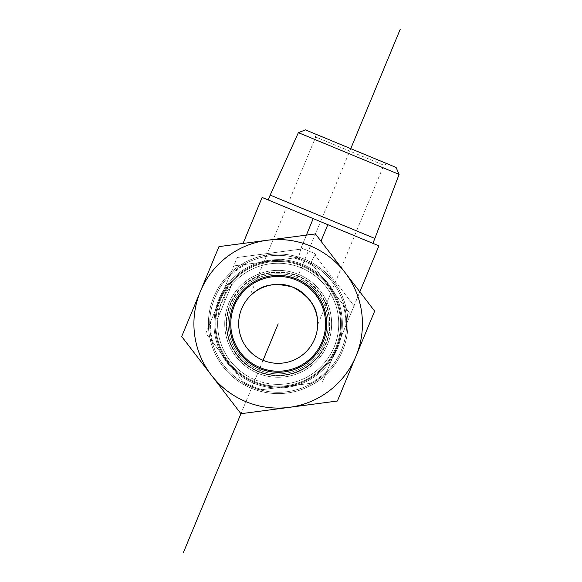 <?xml version="1.0" encoding="UTF-8"?>
<svg xmlns="http://www.w3.org/2000/svg" width="582" height="582" viewBox="0 0 582 582"><rect width="100%" height="100%" fill="white"/><g stroke="black" fill="none" stroke-linecap="round" stroke-linejoin="round"><path stroke-width="0.44" stroke-dasharray="2.91 2.18" d="M254.53 292.179L249.547 296.609L315.684 136.988L383.8 165.208L315.684 136.988L314.265 133.547L387.241 163.782L314.265 133.547M305.405 129.873L396.102 167.456M317.27 318.179L317.663 322.77M350.75 148.665L296.318 280.029M249.547 296.609L251.009 295.147M399.107 174.396L298.37 132.66M270.179 195.094L374.873 238.475M243.065 243.443L262.126 197.451L378.897 245.837L322.595 381.719L354.016 305.877L315.051 255.083C312.141 259.397 310.977 262.206 311.559 263.508L350.524 314.302L311.559 263.508C310.977 262.206 312.141 259.397 315.051 255.083L315.691 253.912L315.051 255.083L354.016 305.877L359.836 291.829M320.515 221.647L268.164 199.953L320.515 221.647M321.962 341.969A47.397 47.397 0 0 0 296.318 280.029A47.397 47.397 0 0 0 234.386 305.674A47.397 47.397 0 0 0 260.03 367.613A47.397 47.397 0 0 0 321.962 341.969A47.397 47.397 0 0 1 260.03 367.613A47.397 47.397 0 0 1 234.386 305.674A47.397 47.397 0 0 0 284.358 370.814A47.397 47.397 0 0 0 315.786 294.972A47.397 47.397 0 0 0 234.386 305.674A47.397 47.397 0 0 1 296.318 280.029A47.397 47.397 0 0 1 321.962 341.969A47.397 47.397 0 0 1 240.57 352.67A47.397 47.397 0 0 1 271.99 276.828A47.397 47.397 0 0 1 321.962 341.969M327.557 344.282A53.457 53.457 0 0 1 257.71 373.208A53.457 53.457 0 0 1 228.791 303.36A53.457 53.457 0 0 1 298.639 274.435A53.457 53.457 0 0 1 327.557 344.282A53.457 53.457 0 0 0 298.639 274.435A53.457 53.457 0 0 0 228.791 303.36A53.457 53.457 0 0 0 257.71 373.208A53.457 53.457 0 0 0 327.557 344.282M219.792 299.628A63.198 63.198 0 0 1 328.321 285.355A63.198 63.198 0 0 1 286.417 386.477A63.198 63.198 0 0 1 219.792 299.628M214.925 297.613A68.465 68.465 0 0 0 251.962 387.074A68.465 68.465 0 0 0 341.423 350.029A68.465 68.465 0 0 0 304.386 260.569A68.465 68.465 0 0 0 214.925 297.613M251.962 387.074A68.465 68.465 0 0 0 346.057 314.891A68.465 68.465 0 0 0 236.503 269.495A68.465 68.465 0 0 0 251.962 387.074A68.465 68.465 0 0 1 214.925 297.613A68.465 68.465 0 0 1 304.386 260.569A68.465 68.465 0 0 1 341.423 350.029A68.465 68.465 0 0 1 251.962 387.074A68.465 68.465 0 0 1 236.503 269.495A68.465 68.465 0 0 1 346.057 314.891A68.465 68.465 0 0 1 251.962 387.074M310.417 383.327L259.281 390.049L310.417 383.327A67.679 67.679 0 0 0 327.295 370.378A67.679 67.679 0 0 1 310.417 383.327M254.283 381.479A62.412 62.412 0 0 1 240.191 274.304A62.412 62.412 0 0 1 340.048 315.684A62.412 62.412 0 0 1 254.283 381.479A62.412 62.412 0 0 1 240.191 274.304A62.412 62.412 0 0 1 340.048 315.684A62.412 62.412 0 0 1 254.283 381.479A62.412 62.412 0 0 0 340.048 315.684A62.412 62.412 0 0 0 240.191 274.304A62.412 62.412 0 0 0 254.283 381.479A62.412 62.412 0 0 0 340.048 315.684A62.412 62.412 0 0 0 240.191 274.304A62.412 62.412 0 0 0 254.283 381.479M242.759 381.494L205.824 333.333L233.76 265.916L297.067 257.593L311.661 263.639L297.067 257.593L311.661 263.639L297.067 257.593L233.76 265.916L297.235 257.571C298.566 257.062 299.73 254.254 300.727 249.147C299.73 254.254 298.566 257.062 297.235 257.571L233.76 265.916L237.252 257.491L205.824 333.333L242.759 381.494A67.679 67.679 0 0 0 252.268 386.339A67.679 67.679 0 0 1 242.759 381.494M223.553 356.453L232.509 368.122A63.627 63.627 0 0 1 223.553 356.453A63.627 63.627 0 0 0 232.509 368.122L223.553 356.453M222.6 292.833L216.977 306.423A63.627 63.627 0 0 1 222.6 292.833A63.627 63.627 0 0 0 216.977 306.423L222.6 292.833M262.642 262.118A63.627 63.627 0 0 1 277.221 260.205L262.642 262.118L277.221 260.205A63.627 63.627 0 0 0 262.642 262.118L277.221 260.205L262.642 262.118M323.847 279.52A63.627 63.627 0 0 1 332.795 291.189L323.847 279.52L332.795 291.189A63.627 63.627 0 0 0 323.847 279.52L332.795 291.189L323.847 279.52M339.371 341.219A63.627 63.627 0 0 1 333.748 354.809L339.371 341.219L333.748 354.809A63.627 63.627 0 0 0 339.371 341.219L333.748 354.809L339.371 341.219M293.706 385.524A63.627 63.627 0 0 1 279.127 387.437L293.706 385.524L279.127 387.437A63.627 63.627 0 0 0 293.706 385.524L279.127 387.437L293.706 385.524M224.296 302.509L229.694 289.48L219.618 313.807L214.751 311.792L212.736 316.659L226.842 282.597L214.751 311.792L219.618 313.807L224.296 302.509L221.866 301.498L227.264 288.476L221.866 301.498M259.281 390.049L244.687 384.004L259.281 390.049M336.556 348.014A63.198 63.198 0 0 0 269.932 261.158A63.198 63.198 0 0 0 228.028 362.288A63.198 63.198 0 0 0 336.556 348.014M241.683 308.7A39.496 39.496 0 0 1 293.292 287.333A39.496 39.496 0 0 1 314.666 338.942A39.496 39.496 0 0 1 263.057 360.309A39.496 39.496 0 0 1 241.683 308.7M223.779 303.753L219.618 313.807L217.181 312.803L221.349 302.742L217.181 312.803L219.618 313.807L217.181 312.803L219.618 313.807L223.779 303.753L221.349 302.742M225.452 299.73L229.694 289.48L227.264 288.476L229.694 289.48L225.452 299.73L223.015 298.719M226.063 298.246L223.633 297.235M229.694 289.48L227.264 288.476L229.694 289.48L231.709 284.613L226.842 282.597L231.709 284.613L219.618 313.807L229.694 289.48L224.827 287.464L229.694 289.48M313.211 218.621L300.727 249.147L301.098 247.859L315.691 253.912L301.098 247.859L306.379 235.121M217.595 318.674L212.736 316.659L217.595 318.674L219.618 313.807L217.595 318.674M320.973 241.166L327.812 224.674M271.99 276.828A47.397 47.397 0 0 1 325.171 317.641A47.397 47.397 0 0 1 284.358 370.814A47.397 47.397 0 0 1 231.178 330.001A47.397 47.397 0 0 1 271.99 276.828M218.876 299.25A64.187 64.187 0 0 1 329.106 284.751A64.187 64.187 0 0 1 286.548 387.459A64.187 64.187 0 0 1 218.876 299.25M213.71 297.111A69.782 69.782 0 0 0 287.275 393.01A69.782 69.782 0 0 0 333.544 281.346A69.782 69.782 0 0 0 213.71 297.111M286.548 387.459A64.187 64.187 0 0 1 218.876 299.25A64.187 64.187 0 0 1 329.106 284.751A64.187 64.187 0 0 1 286.548 387.459M218.948 246.615L200.324 291.56A84.266 84.266 0 0 1 267.189 240.271L218.948 246.615L181.7 336.512L211.317 375.106A84.266 84.266 0 0 1 267.189 240.271A84.266 84.266 0 0 1 356.024 356.075A84.266 84.266 0 0 1 211.317 375.106L240.926 413.707L337.4 401.02L374.648 311.13L315.422 233.928L267.189 240.271A84.266 84.266 0 0 1 356.024 356.075A84.266 84.266 0 0 1 211.317 375.106A84.266 84.266 0 0 1 200.324 291.56L181.7 336.512L240.926 413.707L337.4 401.02L374.648 311.13L315.422 233.928L218.948 246.615L267.189 240.271A84.266 84.266 0 0 0 211.317 375.106A84.266 84.266 0 0 0 356.024 356.075A84.266 84.266 0 0 0 345.031 272.529L374.648 311.13L337.4 401.02L240.926 413.707L181.7 336.512L218.948 246.615M281.455 276.537A47.397 47.397 0 0 0 230.887 320.544A47.397 47.397 0 0 0 274.893 371.105A47.397 47.397 0 0 0 325.462 327.099A47.397 47.397 0 0 0 281.455 276.537M281.637 273.911A50.03 50.03 0 0 1 319.671 351.775A50.03 50.03 0 0 1 233.215 345.781A50.03 50.03 0 0 1 281.637 273.911M224.848 320.122A53.457 53.457 0 0 1 308.045 279.484A53.457 53.457 0 0 1 301.636 371.854A53.457 53.457 0 0 1 224.848 320.122A53.457 53.457 0 0 1 308.045 279.484A53.457 53.457 0 0 1 301.636 371.854A53.457 53.457 0 0 1 224.848 320.122M273.984 384.244A60.564 60.564 0 0 0 338.593 328.015A60.564 60.564 0 0 0 282.365 263.399A60.564 60.564 0 0 0 217.755 319.627A60.564 60.564 0 0 0 273.984 384.244M226.689 320.253A51.616 51.616 0 0 1 307.012 281.019A51.616 51.616 0 0 1 300.829 370.196A51.616 51.616 0 0 1 226.689 320.253M217.755 319.627A60.564 60.564 0 0 0 304.757 378.242A60.564 60.564 0 0 0 312.017 273.591A60.564 60.564 0 0 0 217.755 319.627M315.786 294.972A47.397 47.397 0 0 0 234.386 305.674A47.397 47.397 0 0 0 284.358 370.814A47.397 47.397 0 0 0 315.786 294.972A47.397 47.397 0 0 0 249.322 286.213A47.397 47.397 0 0 0 240.57 352.67A47.397 47.397 0 0 0 307.027 361.429A47.397 47.397 0 0 0 315.786 294.972M316.615 294.332A48.451 48.451 0 0 1 284.489 371.862A48.451 48.451 0 0 1 233.411 305.274A48.451 48.451 0 0 1 316.615 294.332M337.473 348.392A64.187 64.187 0 0 0 269.801 260.176A64.187 64.187 0 0 0 227.242 362.892A64.187 64.187 0 0 0 337.473 348.392M342.638 350.531A69.782 69.782 0 0 1 222.804 366.296A69.782 69.782 0 0 1 269.073 254.632A69.782 69.782 0 0 1 342.638 350.531M227.242 362.892A64.187 64.187 0 0 0 337.473 348.392A64.187 64.187 0 0 0 269.801 260.176A64.187 64.187 0 0 0 227.242 362.892M267.189 240.271L315.422 233.928L345.031 272.529A84.266 84.266 0 0 0 267.189 240.271M309.304 288.075A47.397 47.397 0 0 1 313.924 354.947A47.397 47.397 0 0 1 247.052 359.567A47.397 47.397 0 0 1 242.425 292.695A47.397 47.397 0 0 1 309.304 288.075M311.028 286.089A50.03 50.03 0 0 0 229.068 314.236A50.03 50.03 0 0 0 294.427 371.141A50.03 50.03 0 0 0 311.028 286.089M313.924 354.947A47.397 47.397 0 0 1 233.346 339.219A47.397 47.397 0 0 1 287.253 277.301A47.397 47.397 0 0 1 313.924 354.947M318.492 358.927A53.457 53.457 0 0 0 288.417 271.358A53.457 53.457 0 0 0 227.613 341.183A53.457 53.457 0 0 0 318.492 358.927A53.457 53.457 0 0 0 288.417 271.358A53.457 53.457 0 0 0 227.613 341.183A53.457 53.457 0 0 0 318.492 358.927M238.402 369.497A60.564 60.564 0 0 1 232.494 284.052A60.564 60.564 0 0 1 317.947 278.145A60.564 60.564 0 0 1 323.854 363.59A60.564 60.564 0 0 1 238.402 369.497M317.103 357.712A51.616 51.616 0 0 0 288.061 273.162A51.616 51.616 0 0 0 229.359 340.586A51.616 51.616 0 0 0 317.103 357.712M323.854 363.59A60.564 60.564 0 0 1 220.891 343.489A60.564 60.564 0 0 1 289.778 264.381A60.564 60.564 0 0 1 323.854 363.59M260.03 367.613L250.238 391.235M263.057 360.309L240.926 413.707M293.932 258.008A67.679 67.679 0 0 1 313.589 266.149A67.679 67.679 0 0 0 293.932 258.008M343.053 304.561A67.679 67.679 0 0 1 345.824 325.651A67.679 67.679 0 0 0 343.053 304.561M262.417 389.634A67.679 67.679 0 0 1 252.268 386.339A67.679 67.679 0 0 0 262.417 389.634M213.296 343.082A67.679 67.679 0 0 1 210.524 321.992A67.679 67.679 0 0 0 213.296 343.082M229.053 277.265A67.679 67.679 0 0 1 245.939 264.315A67.679 67.679 0 0 0 229.053 277.265M254.014 382.127A63.118 63.118 0 0 1 239.762 273.744A63.118 63.118 0 0 1 340.754 315.59A63.118 63.118 0 0 1 254.014 382.127A63.118 63.118 0 0 0 340.754 315.59A63.118 63.118 0 0 0 239.762 273.744A63.118 63.118 0 0 0 254.014 382.127M300.727 249.147L237.252 257.491L300.727 249.147M226.871 320.26A51.427 51.427 0 0 0 300.741 370.028A51.427 51.427 0 0 0 306.903 281.171A51.427 51.427 0 0 0 226.871 320.26M226.354 320.224A51.944 51.944 0 0 1 307.194 280.742A51.944 51.944 0 0 1 300.974 370.494A51.944 51.944 0 0 1 226.354 320.224M316.957 357.588A51.427 51.427 0 0 1 229.541 340.521A51.427 51.427 0 0 1 288.025 273.351A51.427 51.427 0 0 1 316.957 357.588M317.35 357.93A51.944 51.944 0 0 0 288.126 272.842A51.944 51.944 0 0 0 229.046 340.688A51.944 51.944 0 0 0 317.35 357.93M317.663 324.836L383.8 165.208L387.241 163.782"/><path stroke-width="0.87" d="M399.107 174.396L396.102 167.456L305.405 129.873L298.37 132.66L399.107 174.396L374.873 238.475L270.179 195.094L268.164 199.953M317.663 322.77C318.128 314.025 311.625 294.616 293.292 287.333C276.596 282.619 263.675 284.234 254.53 292.179M251.009 295.147C256.858 288.636 275.184 279.513 293.292 287.333C308.431 295.809 316.419 306.096 317.27 318.179M359.836 291.829L378.897 245.837L262.126 197.451L243.065 243.443M314.666 338.942A39.496 39.496 0 0 0 273.023 284.656A39.496 39.496 0 0 0 246.833 347.861A39.496 39.496 0 0 0 314.666 338.942M313.211 218.621L306.379 235.121M327.812 224.674L320.973 241.166M271.99 276.828A47.397 47.397 0 0 1 321.962 341.969A47.397 47.397 0 0 1 240.57 352.67A47.397 47.397 0 0 1 271.99 276.828M271.859 275.781A48.451 48.451 0 0 0 239.733 353.31A48.451 48.451 0 0 0 322.937 342.369A48.451 48.451 0 0 0 271.859 275.781M356.024 356.075A84.266 84.266 0 0 0 267.189 240.271A84.266 84.266 0 0 0 211.317 375.106A84.266 84.266 0 0 0 356.024 356.075L337.4 401.02L240.926 413.707L181.7 336.512L218.948 246.615L315.422 233.928L374.648 311.13L356.024 356.075M230.887 320.544A47.397 47.397 0 0 0 298.973 366.413A47.397 47.397 0 0 0 304.655 284.511A47.397 47.397 0 0 0 230.887 320.544M278.174 323.818L263.057 360.309M400.3 29.1L350.75 148.665M240.926 413.707L183.25 552.9M298.37 132.66L270.179 195.094M374.873 238.475L372.858 243.334"/></g></svg>
